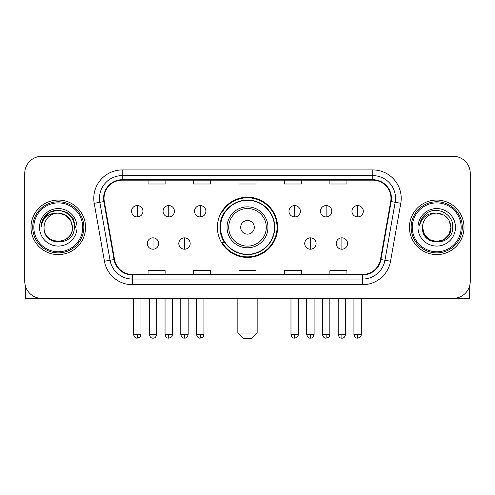 <?xml version="1.0" encoding="UTF-8"?>
<svg xmlns="http://www.w3.org/2000/svg" width="495" height="495" viewBox="0 0 495 495"><rect width="100%" height="100%" fill="white"/><g stroke="black" fill="none" stroke-linecap="round" stroke-linejoin="round"><path stroke-width="0.74" d="M217.385 227.329A30.115 30.115 0 0 0 247.5 257.443A30.115 30.115 0 0 0 277.615 227.329A30.115 30.115 0 0 0 247.5 197.208A30.115 30.115 0 0 0 217.385 227.329M224.606 242.668A27.559 27.559 0 0 1 224.606 211.984M24.75 173.343L24.75 281.308A17.047 17.047 0 0 0 41.797 298.355L453.203 298.355A17.047 17.047 0 0 0 470.25 281.308L470.25 173.343A17.047 17.047 0 0 0 453.203 156.296L41.797 156.296A17.047 17.047 0 0 0 24.75 173.343L24.75 281.308M30.999 227.329A27.274 27.274 0 0 0 58.274 254.603A27.274 27.274 0 0 0 85.555 227.329A27.274 27.274 0 0 0 58.274 200.054A27.274 27.274 0 0 0 30.999 227.329A27.274 27.274 0 0 0 58.274 254.603A27.274 27.274 0 0 0 85.555 227.329A27.274 27.274 0 0 0 58.274 200.054A27.274 27.274 0 0 0 30.999 227.329M409.445 227.329A27.274 27.274 0 0 0 436.726 254.603A27.274 27.274 0 0 0 464.001 227.329A27.274 27.274 0 0 0 436.726 200.054A27.274 27.274 0 0 0 409.445 227.329A27.274 27.274 0 0 0 436.726 254.603A27.274 27.274 0 0 0 464.001 227.329A27.274 27.274 0 0 0 436.726 200.054A27.274 27.274 0 0 0 409.445 227.329M104.018 198.347A18.185 18.185 0 0 1 122.203 180.161L372.797 180.161A18.185 18.185 0 0 1 390.704 201.502L380.482 259.467A18.185 18.185 0 0 1 362.575 274.49L132.425 274.49A18.185 18.185 0 0 1 114.518 259.467L104.297 201.502A18.185 18.185 0 0 1 104.018 198.347M103.566 198.347A18.637 18.637 0 0 0 103.851 201.583L114.067 259.547A18.637 18.637 0 0 0 132.425 274.948L362.575 274.948A18.637 18.637 0 0 0 380.933 259.547L391.149 201.583A18.637 18.637 0 0 0 372.797 179.71L122.203 179.71A18.637 18.637 0 0 0 103.566 198.347M94.223 203.278A28.413 28.413 0 0 1 122.203 169.934L372.797 169.934A28.413 28.413 0 0 1 400.777 203.278L390.555 261.242A28.413 28.413 0 0 1 362.575 284.718L132.425 284.718A28.413 28.413 0 0 1 104.445 261.242L94.223 203.278L99.817 202.294A22.727 22.727 0 0 1 122.203 175.62L372.797 175.62A22.727 22.727 0 0 1 395.183 202.294L384.962 260.252A22.727 22.727 0 0 1 362.575 279.038L132.425 279.038A22.727 22.727 0 0 1 110.038 260.252L99.817 202.294A22.727 22.727 0 0 1 99.476 198.347M453.203 156.296L41.797 156.296M41.797 298.355L453.203 298.355M470.25 281.308L470.25 173.343M380.933 259.547L384.962 260.252L395.183 202.294L400.777 203.278M238.974 180.161L238.974 184.01L256.026 184.01L256.026 180.161M193.52 180.161L193.52 184.01L210.567 184.01L210.567 180.161M148.061 180.161L148.061 184.01L165.107 184.01L165.107 180.161M284.433 180.161L284.433 184.01L301.48 184.01L301.48 180.161M329.893 180.161L329.893 184.01L346.939 184.01L346.939 180.161M256.026 274.49L256.026 270.641L238.974 270.641L238.974 274.49M210.567 274.49L210.567 270.641L193.52 270.641L193.52 274.49M165.107 274.49L165.107 270.641L148.061 270.641L148.061 274.49M301.48 274.49L301.48 270.641L284.433 270.641L284.433 274.49M346.939 274.49L346.939 270.641L329.893 270.641L329.893 274.49M25.319 285.677L25.319 298.355L91.235 298.355M82.708 227.329A24.434 24.434 0 0 0 58.274 202.894A24.434 24.434 0 0 0 33.839 227.329A24.434 24.434 0 0 0 58.274 251.763A24.434 24.434 0 0 0 82.708 227.329M83.847 227.329A25.573 25.573 0 0 0 58.274 201.756A25.573 25.573 0 0 0 32.707 227.329A25.573 25.573 0 0 0 58.274 252.896A25.573 25.573 0 0 0 83.847 227.329M72.48 227.329C71.639 218.697 66.905 213.964 58.274 213.122L65.377 215.022L70.581 220.226L72.48 227.329L70.581 220.226L65.377 215.022L58.274 213.122L65.377 215.022L70.581 220.226L72.48 227.329L70.581 220.226L65.377 215.022L58.274 213.122L65.377 215.022L70.581 220.226L72.48 227.329L70.581 220.226L65.377 215.022L58.274 213.122L65.377 215.022L70.581 220.226L72.48 227.329C73.353 245.656 43.201 245.656 44.067 227.329C42.805 247.042 74.943 246.603 74.275 227.329C75.333 213.797 57.599 205.196 47.384 213.908C43.82 216.89 41.735 220.671 41.116 225.262C43.801 216.798 49.519 212.751 58.274 213.122L65.377 215.022L70.581 220.226L72.48 227.329C73.353 245.656 43.201 245.656 44.067 227.329C43.201 245.656 73.353 245.656 72.48 227.329C73.353 245.656 43.201 245.656 44.067 227.329C43.201 245.656 73.353 245.656 72.48 227.329C73.353 245.656 43.201 245.656 44.067 227.329C43.201 245.656 73.353 245.656 72.48 227.329C73.353 245.656 43.201 245.656 44.067 227.329C43.201 245.656 73.353 245.656 72.48 227.329C73.353 245.656 43.201 245.656 44.067 227.329C43.201 245.656 73.353 245.656 72.48 227.329C73.353 245.656 43.201 245.656 44.067 227.329C43.201 245.656 73.353 245.656 72.48 227.329C73.353 245.656 43.201 245.656 44.067 227.329A14.207 14.207 0 0 1 58.274 213.122L65.377 215.022L70.581 220.226L72.48 227.329C73.05 238.355 58.874 245.681 50.224 239.029M39.526 227.329A18.754 18.754 0 0 0 58.274 246.077A18.754 18.754 0 0 0 77.028 227.329A18.754 18.754 0 0 0 58.274 208.574A18.754 18.754 0 0 0 39.526 227.329M47.378 213.914L43.189 218.895M43.071 219.118L49.636 212.361L58.274 210.047L66.918 212.361L73.241 218.685L75.556 227.329L73.241 218.685L66.918 212.361L58.274 210.047L49.636 212.361L43.312 218.685L40.992 227.329M42.929 219.378L43.306 218.691L42.929 219.378M251.479 338.704L243.521 338.704L237.841 333.017L257.159 333.017L251.479 338.704M254.319 227.329A6.819 6.819 0 0 0 247.5 220.51A6.819 6.819 0 0 0 240.681 227.329A6.819 6.819 0 0 0 247.5 234.147A6.819 6.819 0 0 0 254.319 227.329M267.956 227.329A20.456 20.456 0 0 0 247.5 206.873A20.456 20.456 0 0 0 227.044 227.329A20.456 20.456 0 0 0 247.5 247.785A20.456 20.456 0 0 0 267.956 227.329A20.456 20.456 0 0 1 247.5 247.785A20.456 20.456 0 0 1 227.044 227.329M274.49 227.329A26.99 26.99 0 0 0 247.5 200.339A26.99 26.99 0 0 0 220.51 227.329A26.99 26.99 0 0 0 247.5 254.319A26.99 26.99 0 0 0 274.49 227.329M277.051 227.329A29.552 29.552 0 0 1 222.249 242.668L224.984 242.668A27.244 27.244 0 0 0 265.524 247.76A27.244 27.244 0 0 0 265.524 206.898A27.244 27.244 0 0 0 224.984 211.984L222.249 211.984A29.552 29.552 0 0 1 277.051 227.329M137.263 205.561A5.68 5.68 0 0 0 131.577 211.247A5.68 5.68 0 0 0 137.263 216.928A5.68 5.68 0 0 0 142.944 211.247A5.68 5.68 0 0 0 137.263 205.561L137.263 216.928A5.68 5.68 0 0 0 142.944 211.247A5.68 5.68 0 0 0 137.263 205.561M168.739 205.561A5.68 5.68 0 0 0 163.059 211.247A5.68 5.68 0 0 0 168.739 216.928A5.68 5.68 0 0 0 174.426 211.247A5.68 5.68 0 0 0 168.739 205.561L168.739 216.928A5.68 5.68 0 0 0 174.426 211.247A5.68 5.68 0 0 0 168.739 205.561M200.221 205.561A5.68 5.68 0 0 0 194.541 211.247A5.68 5.68 0 0 0 200.221 216.928A5.68 5.68 0 0 0 205.908 211.247A5.68 5.68 0 0 0 200.221 205.561L200.221 216.928A5.68 5.68 0 0 0 205.908 211.247A5.68 5.68 0 0 0 200.221 205.561M294.661 205.561A5.68 5.68 0 0 0 288.981 211.247A5.68 5.68 0 0 0 294.661 216.928A5.68 5.68 0 0 0 300.347 211.247A5.68 5.68 0 0 0 294.661 205.561L294.661 216.928A5.68 5.68 0 0 0 300.347 211.247A5.68 5.68 0 0 0 294.661 205.561M326.143 205.561A5.68 5.68 0 0 0 320.463 211.247A5.68 5.68 0 0 0 326.143 216.928A5.68 5.68 0 0 0 331.829 211.247A5.68 5.68 0 0 0 326.143 205.561L326.143 216.928A5.68 5.68 0 0 0 331.829 211.247A5.68 5.68 0 0 0 326.143 205.561M357.625 205.561A5.68 5.68 0 0 0 351.945 211.247A5.68 5.68 0 0 0 357.625 216.928A5.68 5.68 0 0 0 363.305 211.247A5.68 5.68 0 0 0 357.625 205.561L357.625 216.928A5.68 5.68 0 0 0 363.305 211.247A5.68 5.68 0 0 0 357.625 205.561M153.005 237.841A5.68 5.68 0 0 0 147.318 243.521A5.68 5.68 0 0 0 153.005 249.208A5.68 5.68 0 0 0 158.685 243.521A5.68 5.68 0 0 0 153.005 237.841L153.005 249.208A5.68 5.68 0 0 0 158.685 243.521A5.68 5.68 0 0 0 153.005 237.841M184.48 237.841A5.68 5.68 0 0 0 178.8 243.521A5.68 5.68 0 0 0 184.48 249.208A5.68 5.68 0 0 0 190.167 243.521A5.68 5.68 0 0 0 184.48 237.841L184.48 249.208A5.68 5.68 0 0 0 190.167 243.521A5.68 5.68 0 0 0 184.48 237.841M310.402 237.841A5.68 5.68 0 0 0 304.722 243.521A5.68 5.68 0 0 0 310.402 249.208A5.68 5.68 0 0 0 316.088 243.521A5.68 5.68 0 0 0 310.402 237.841L310.402 249.208A5.68 5.68 0 0 0 316.088 243.521A5.68 5.68 0 0 0 310.402 237.841M341.884 237.841A5.68 5.68 0 0 0 336.204 243.521A5.68 5.68 0 0 0 341.884 249.208A5.68 5.68 0 0 0 347.564 243.521A5.68 5.68 0 0 0 341.884 237.841L341.884 249.208A5.68 5.68 0 0 0 347.564 243.521A5.68 5.68 0 0 0 341.884 237.841M469.681 285.677L469.681 298.355L403.765 298.355M461.161 227.329A24.434 24.434 0 0 0 436.726 202.894A24.434 24.434 0 0 0 412.292 227.329A24.434 24.434 0 0 0 436.726 251.763A24.434 24.434 0 0 0 461.161 227.329M462.293 227.329A25.573 25.573 0 0 0 436.726 201.756A25.573 25.573 0 0 0 411.153 227.329A25.573 25.573 0 0 0 436.726 252.896A25.573 25.573 0 0 0 462.293 227.329M443.829 239.629L436.726 241.535L429.623 239.629L424.419 234.432L422.52 227.329A14.207 14.207 0 0 1 436.726 213.122L443.829 215.022L449.027 220.226L450.933 227.329L449.027 220.226L443.829 215.022L436.726 213.122L443.829 215.022L449.027 220.226L450.933 227.329L449.027 220.226L443.829 215.022L436.726 213.122L443.829 215.022L436.726 213.122L443.829 215.022L449.027 220.226L450.933 227.329C451.799 245.656 421.647 245.656 422.52 227.329C421.251 247.042 453.389 246.603 452.727 227.329C453.779 213.797 436.052 205.196 425.83 213.908C422.266 216.89 420.181 220.671 419.568 225.262C422.247 216.798 427.965 212.751 436.726 213.122L443.829 215.022L449.027 220.226L450.933 227.329C451.799 245.656 421.647 245.656 422.52 227.329C421.647 245.656 451.799 245.656 450.933 227.329L449.027 234.432L443.829 239.629L436.726 241.535L429.623 239.629M436.726 213.122C445.351 213.964 450.085 218.697 450.933 227.329C451.799 245.656 421.647 245.656 422.52 227.329C421.647 245.656 451.799 245.656 450.933 227.329C451.799 245.656 421.647 245.656 422.52 227.329C421.647 245.656 451.799 245.656 450.933 227.329C451.799 245.656 421.647 245.656 422.52 227.329M417.972 227.329A18.754 18.754 0 0 0 436.726 246.077A18.754 18.754 0 0 0 455.474 227.329A18.754 18.754 0 0 0 436.726 208.574A18.754 18.754 0 0 0 417.972 227.329M450.933 227.329C451.502 238.355 437.32 245.681 428.67 239.029M425.824 213.914L421.635 218.895M421.381 219.378L421.752 218.691L421.381 219.378M372.797 169.934L372.797 179.71M99.817 202.294L103.851 201.583M132.425 284.718L132.425 274.948M362.575 274.948L362.575 284.718M104.445 261.242L114.067 259.547M391.149 201.583L395.183 202.294M122.203 169.934L122.203 179.71M384.962 260.252L390.555 261.242M266.291 227.329A18.791 18.791 0 0 0 247.5 208.537A18.791 18.791 0 0 0 228.709 227.329A18.791 18.791 0 0 0 247.5 246.12A18.791 18.791 0 0 0 266.291 227.329M137.263 334.441L133.57 334.441C134.213 337.076 135.444 338.308 137.263 338.135L137.263 334.441L140.957 334.441L140.957 298.355M168.739 334.441L165.045 334.441C165.695 337.076 166.926 338.308 168.739 338.135L168.739 334.441L172.433 334.441L172.433 298.355M200.221 334.441L196.527 334.441C197.171 337.076 198.402 338.308 200.221 338.135L200.221 334.441L203.915 334.441L203.915 298.355M294.661 334.441L290.973 334.441C291.617 337.076 292.848 338.308 294.661 338.135L294.661 334.441L298.355 334.441L298.355 298.355M326.143 334.441L322.449 334.441C323.093 337.076 324.324 338.308 326.143 338.135L326.143 334.441L329.837 334.441L329.837 298.355M357.625 334.441L353.931 334.441C354.575 337.076 355.806 338.308 357.625 338.135L357.625 334.441L361.319 334.441L361.319 298.355M153.005 334.441L149.311 334.441C149.954 337.076 151.185 338.308 153.005 338.135L153.005 334.441L156.692 334.441L156.692 298.355M184.48 334.441L180.786 334.441C181.436 337.076 182.667 338.308 184.48 338.135L184.48 334.441L188.174 334.441L188.174 298.355M310.402 334.441L306.708 334.441C307.358 337.076 308.589 338.308 310.402 338.135L310.402 334.441L314.096 334.441L314.096 298.355M341.884 334.441L338.19 334.441C338.834 337.076 340.065 338.308 341.884 338.135L341.884 334.441L345.578 334.441L345.578 298.355M257.159 298.355L257.159 333.017M237.841 298.355L237.841 333.017M133.57 334.441L133.57 298.355M140.957 334.441C140.431 335.585 141.743 336.885 137.263 338.135M165.045 334.441L165.045 298.355M172.433 334.441C171.913 335.585 173.225 336.885 168.739 338.135M196.527 334.441L196.527 298.355M203.915 334.441C203.396 335.585 204.707 336.885 200.221 338.135M290.973 334.441L290.973 298.355M298.355 334.441C297.835 335.585 299.147 336.885 294.661 338.135M322.449 334.441L322.449 298.355M329.837 334.441C329.317 335.585 330.629 336.885 326.143 338.135M353.931 334.441L353.931 298.355M361.319 334.441C360.799 335.585 362.105 336.885 357.625 338.135M149.311 334.441L149.311 298.355M156.692 334.441C156.049 337.076 154.817 338.308 153.005 338.135M180.786 334.441L180.786 298.355M188.174 334.441C187.531 337.076 186.299 338.308 184.48 338.135M306.708 334.441L306.708 298.355M314.096 334.441C313.453 337.076 312.221 338.308 310.402 338.135M338.19 334.441L338.19 298.355M345.578 334.441C344.935 337.076 343.703 338.308 341.884 338.135"/></g></svg>
